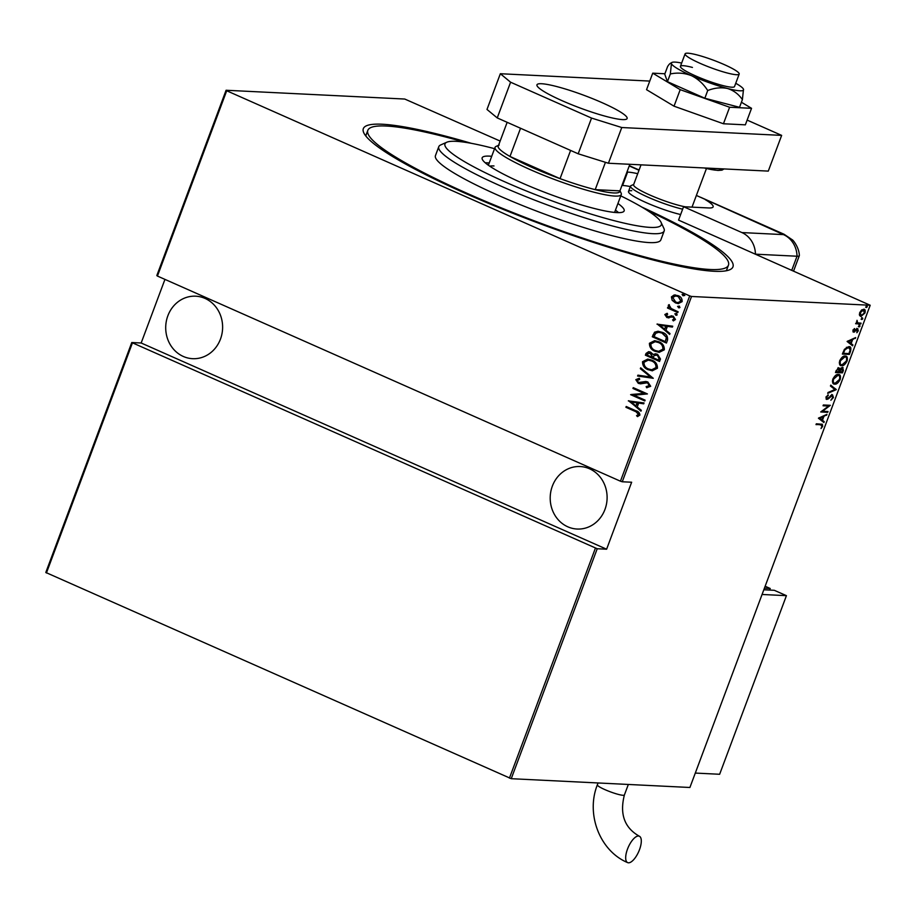 <?xml version="1.0" encoding="UTF-8"?>
<svg xmlns="http://www.w3.org/2000/svg" width="916" height="916" viewBox="0 0 916 916"><rect width="100%" height="100%" fill="white"/><g stroke="black" fill="none" stroke-linecap="round" stroke-linejoin="round"><path stroke-width="1.37" d="M641.841 207.085A197.318 27.136 -159.5 0 1 729.857 269.716A197.318 27.136 -159.5 0 1 714.091 271.273A197.318 27.136 -159.5 0 1 514.036 213.726A197.318 27.136 -159.5 0 1 363.801 132.854A197.318 27.136 -159.5 0 1 382.212 124.233A197.318 27.136 -159.5 0 1 471.316 143.32M726.09 270.804A192.509 26.484 20.5 0 0 726.789 269.636L728.46 265.171A192.509 26.484 20.5 0 0 647.383 210.474M167.857 315.78A31.281 28.453 92.8 0 1 195.692 296.189A31.281 28.453 92.8 0 1 220.47 339.092A31.281 28.453 92.8 0 1 192.623 358.683A31.281 28.453 92.8 0 1 167.857 315.78M552.348 486.133A31.281 28.453 92.8 0 1 580.194 466.542A31.281 28.453 92.8 0 1 604.961 509.445A31.281 28.453 92.8 0 1 577.126 529.036A31.281 28.453 92.8 0 1 552.348 486.133M684.847 295.456L682.97 295.719L682.088 294.391L683.565 294.116L684.447 295.433L682.97 295.719L684.447 295.433M683.37 295.731L682.088 294.391L683.565 294.116M679.283 307.879L677.6 306.413L679.077 306.127L679.958 307.455L678.481 307.73L679.958 307.455M678.882 307.753L677.6 306.413L679.077 306.127M676.512 315.299L674.829 313.822L676.306 313.547L677.187 314.875L675.71 315.15L677.187 314.875M676.1 315.173L674.829 313.822L676.306 313.547M656.99 324.138L672.733 326.21L672.413 327.081L667.386 326.359L665.932 330.252L669.985 333.55L669.665 334.42L657.459 324.001M655.146 351.343C651.333 349.969 649.433 347.279 649.421 343.271L654.631 340.66L658.684 341.702C662.497 343.076 664.386 345.779 664.34 349.798L659.131 352.362L655.547 351.366C651.734 349.992 649.822 347.301 649.822 343.294L649.421 343.271M648.265 369.778C644.452 368.404 642.54 365.713 642.528 361.705L647.738 359.095L651.791 360.137C655.604 361.511 657.493 364.213 657.448 368.232L652.238 370.797L648.654 369.801C644.841 368.427 642.94 365.736 642.929 361.728L642.528 361.705M646.123 386.609L649.249 385.636L647.52 382.762L640.639 383.793L638.292 383.346L635.807 379.671L639.105 378.331L639.689 379.476L637.227 380.415L638.532 382.522L645.769 381.491L647.841 381.972L650.692 386.289L646.559 387.708L646.307 386.621M647.062 387.743L646.524 386.632L649.249 385.636M640.639 383.793L640.066 383.793M638.933 382.533L642.46 382.109M628.307 400.876L644.04 402.948L643.719 403.819L638.692 403.086L637.238 406.99L641.303 410.288L640.971 411.158L628.765 400.727M635.326 411.467L625.903 407.288L626.212 406.486L635.773 410.723C638.269 411.284 639.654 412.738 639.929 415.085L637.456 416.608L636.551 415.635L638.498 414.387L635.727 411.479L625.903 407.288M645.093 400.143L644.795 400.945L630.632 394.67L644.12 393.399L632.945 388.453L633.254 387.651L647.417 393.926L633.952 395.208L645.093 400.143M653.257 378.297L637.593 376.029L637.925 375.159L650.566 376.991L640.341 368.69L640.662 367.82L653.257 378.297M659.554 361.476L645.379 355.19L646.043 353.439L648.665 351.652L650.612 352.145L653.245 354.515L655.513 353.759L657.551 354.286L660.482 358.992L659.554 361.476M667.512 340.157L666.436 343.042L652.272 336.767L654.585 332.176L658.043 331.226L662.383 332.371C666.253 333.642 667.959 336.241 667.512 340.157M667.111 316.707L673.226 316.146L675.458 319.501L673.306 320.863L672.562 319.879L674.176 318.963L672.974 316.97L666.859 317.531L664.821 314.543L666.974 313.375L667.649 314.337L666.081 315.127L668.142 316.89L671.726 315.768M673.661 320.818L672.962 319.902L674.577 318.986L673.375 316.993L671.897 316.776M677.829 312.585L667.478 307.994L667.775 307.192L669.298 307.868L668.268 305.303L668.92 304.673L671.153 308.497L678.126 311.784L677.829 312.585M672.138 300.311L671.417 296.899L674.107 294.998L678.149 295.673C680.932 296.715 682.26 298.708 682.134 301.639L678.252 303.597L675.447 302.887L672.138 300.311L671.417 296.899M164.949 279.391L141.167 342.996L606.61 549.211L597.221 548.741L511.243 778.692L689.908 787.485L870.2 305.257L691.534 296.475L622.262 481.77L620.441 481.198L689.725 295.902L226.71 90.764L157.426 276.06L156.819 275.556L226.092 90.26L404.757 99.043L500.147 141.064M620.441 481.198L157.426 276.06M731.163 243.427L870.2 305.257M511.243 778.692L45.8 572.477L131.778 342.527L597.221 548.741M509.433 778.131L595.4 548.18M132.385 343.042L46.418 572.992M141.167 342.996L131.778 342.527M606.61 549.211L631.651 482.228L622.262 481.77M863.685 309.219C865.093 309.116 865.517 310.364 864.967 312.951L860.994 316.432L859.529 315.39L859.677 312.7L861.509 310.089L864.303 309.356M861.842 315.573L860.364 316.295M860.765 323.978L855.647 323.726L856.7 322.959L857.01 320.314L857.651 322.833L861.063 323.176L860.765 323.978L855.762 323.405M857.571 328.718L858.292 330.813L856.861 332.76L857.307 329.52L853.758 332.199L853.082 330.344L854.491 328.558L854.033 331.397L857.937 328.798M853.162 330.161L854.662 331.924M856.803 329.291L855.922 329.371M848.811 346.649C850.792 346.363 851.342 347.988 850.449 351.549L849.372 354.423L842.377 354.08L844.438 349.282L848.811 346.649L849.808 346.866M838.942 367.992L840.041 369.102L842.525 367.35L843.407 370.385L842.48 372.858L835.484 372.514L836.148 370.762L839.411 368.095M842.903 368.793L842.995 367.453M836.193 389.689L827.698 393.353L828.03 392.483L834.877 389.518L830.446 386.014L830.766 385.132L836.193 389.689L835.381 389.334L828.018 392.506M828.03 411.524L827.721 412.326L820.736 411.982L828.568 406.04L823.049 405.777L823.358 404.975L830.343 405.319L822.522 411.261L828.03 411.524M819.854 424.474L816.007 424.612L816.316 423.81L822.339 424.257L822.671 426.329L821.034 428.528L821.984 426.226L820.667 424.841L821.709 424.99L816.133 424.291M818.412 418.2L826.976 414.33L823.931 416.379L822.465 420.284L824.228 421.669L823.908 422.551L818.412 418.2M826.186 399.113L826.908 399.433L826.095 397.143L828.178 394.807L826.782 397.281L827.171 398.632L832.529 394.819L833.446 397.533L830.869 400.246L832.736 397.475L832.22 395.609L828.156 398.975L826.495 399.342M831.865 395.46L830.606 395.552M825.969 396.914L826.152 398.231L827.171 398.632M836.136 383.128L833.938 383.747L834.751 384.113C832.816 384.296 832.163 382.648 832.816 379.178C834.728 375.686 836.56 374.117 838.312 374.495C840.247 374.312 840.877 375.972 840.201 379.464C838.3 382.911 836.48 384.457 834.751 384.113L833.835 383.907M838.312 374.495L839.228 374.69M843.029 364.694L840.831 365.312L841.632 365.679C839.697 365.862 839.056 364.213 839.709 360.744C841.621 357.251 843.453 355.694 845.205 356.061C847.14 355.877 847.769 357.538 847.082 361.03C845.193 364.476 843.373 366.022 841.632 365.679L840.728 365.473M845.205 356.061L846.121 356.267M847.094 341.462L855.67 337.592L852.613 339.641L851.159 343.546L852.922 344.943L852.59 345.813L847.094 341.462M858.899 326.84L859.746 325.352L860.021 326.176L859.139 326.955L858.865 326.119M859.746 325.352L860.021 326.176L858.338 326.6M861.67 319.432L862.517 317.932L862.803 318.768L861.91 319.535L861.635 318.711M862.517 317.932L862.803 318.768L861.109 319.18M866.17 307.41L867.005 305.921L867.292 306.745L866.41 307.524L866.124 306.688M867.005 305.921L867.292 306.745L865.597 307.158M226.092 90.26L226.71 90.764M689.725 295.902L691.534 296.475M464.904 142.255A192.509 26.484 20.5 0 0 386.254 126.03A192.509 26.484 20.5 0 0 367.831 130.335L366.16 134.801A192.509 26.484 20.5 0 0 365.931 136.141M821.824 424.119L822.041 425.368M822.041 426.043L822.671 426.329M823.931 416.379L823.118 416.024L826.644 415.2M823.118 416.024L822.877 416.677M821.721 419.757L822.465 420.284M821.663 419.917L824.228 421.669M823.427 421.314L823.175 421.967M823.06 416.757L818.984 417.799L821.904 419.837L823.06 416.757L819.797 418.165L821.904 419.837M818.984 417.799L819.797 418.165M827.102 411.479L827.721 412.326M826.919 411.971L820.976 411.673M823.175 405.456L828.568 406.04M829.301 405.261L828.373 405.96M821.915 410.986L822.522 411.261M832.804 397.246L833.446 397.533M830.755 395.62L831.407 395.907M826.095 399.078L828.156 398.975M827.56 395.243L828.327 395.575M826.152 396.994L826.782 397.281M831.717 394.452L832.633 397.166M830.686 385.35L836.262 389.483M838.793 374.552L839.812 377.129M839.56 379.178L840.201 379.464M837.201 374.93L838.724 375.445L836.022 375.136M832.404 381.033L833.514 382.785L835.048 383.312L839.468 379.464C840.075 376.545 839.594 375.159 838.003 375.297L833.549 379.167C832.976 382.064 833.468 383.438 835.048 383.312M832.93 378.892L833.549 379.167M841.861 372.01L842.48 372.858M841.678 372.503L835.61 372.205M838.14 367.637L840.041 369.102M842.766 370.098L843.407 370.385M839.766 368.976L839.365 369.732M841.873 368.003L841.186 367.808M838.323 368.644L837.636 368.45M836.915 370.648L836.503 371.747L838.747 371.862L838.655 368.793L836.297 370.373M835.873 371.472L836.503 371.747M839.663 371.358L842.067 372.022L842.216 368.152L839.663 371.358L839.033 371.083M838.838 371.621L839.468 371.896M839.571 369.32L840.373 369.675M845.686 356.118L846.705 358.694M846.453 360.755L847.082 361.03M844.094 356.496L845.617 357.011L842.915 356.702M839.296 362.61L840.407 364.35L841.93 364.877L846.361 361.03C846.968 358.11 846.487 356.725 844.895 356.862L840.441 360.744C839.869 363.629 840.361 365.003 841.93 364.877M839.823 360.469L840.441 360.744M849.808 351.263L850.449 351.549M848.743 353.576L849.372 354.423M848.56 354.068L842.491 353.771M849.35 346.717L850.208 349.122M847.701 347.084L849.269 347.611L846.338 347.347M843.396 353.313L848.96 353.587L850.185 349.82L848.514 347.45L844.918 349.786L843.396 353.313L842.766 353.038M844.289 349.511L844.918 349.786M854.536 338.084L855.338 338.473M854.525 338.107L851.811 339.286L852.613 339.641M851.811 339.286L851.559 339.939M850.414 343.019L851.159 343.546M850.346 343.191L852.922 344.943M852.109 344.576L851.869 345.24M851.743 340.019L847.678 341.073L850.598 343.099L851.743 340.019L848.479 341.428L850.598 343.099M847.678 341.073L848.479 341.428M854.124 328.878L854.72 329.142M853.22 331.031L852.888 330.035L853.758 331.271M856.769 328.352L857.479 330.458M856.128 329.462L856.723 329.726M853.849 331.558L852.945 331.844M858.933 324.997L859.219 325.821M856.38 322.1L857.651 322.833M861.704 317.577L861.99 318.413M863.857 309.242L864.509 310.89M862.586 309.665L863.845 310.123L862.002 309.734M859.334 314.337L861.292 315.631L864.338 312.929L863.387 310.02L860.307 312.722L861.292 315.631M866.204 305.555L866.479 306.391M626.304 407.311L626.555 406.635M637.765 416.54L636.551 415.635M636.941 415.658L638.063 414.902M638.899 414.398L635.727 411.479M643.73 403.784L638.692 403.086M641.063 410.929L628.708 400.899M635.933 405.937L637.49 402.88L631.067 401.987L635.933 405.937L637.089 402.857L631.067 401.987M644.841 400.807L630.632 394.67M631.09 394.521L644.12 393.399M644.52 393.422L632.945 388.453M633.345 388.476L633.597 387.811M649.65 385.647L647.52 382.762M647.921 382.785L646.41 382.499M641.04 383.804L638.292 383.346M638.692 383.369L635.807 379.671M636.208 379.693L639.505 378.354M642.86 382.132L645.975 381.503M653.268 378.262L637.593 376.029M637.994 376.052L638.303 375.216M640.341 368.69L650.566 376.991M640.742 368.713L640.982 368.072M642.929 361.728L647.933 359.106M652.432 370.808L648.654 369.801M651.894 369.789L656.383 367.637C656.509 364.328 655.009 362.095 651.883 360.95L648.494 360.137M651.482 360.938L648.288 360.125L643.994 362.312C643.925 365.61 645.448 367.831 648.551 368.976L651.7 369.778L655.982 367.614C656.108 364.305 654.608 362.072 651.482 360.938L651.883 360.95M659.6 361.339L645.379 355.19M645.78 355.213L646.043 353.439M646.444 353.462L648.86 351.664M655.719 353.782L653.245 354.515M657.654 355.099L654.127 355.545L653.131 357.698L658.398 360.022L659.245 358.854L657.654 355.099L656.222 354.79M650.738 352.981L647.543 353.942L647.131 355.042L651.677 357.045L652.284 356.519L650.738 352.981L649.455 352.683M652.284 356.519L649.65 352.683M659.245 358.854L657.253 355.087M658.398 360.022L658.844 358.843M649.822 343.294L654.826 340.672M659.325 352.374L655.547 351.366M658.787 351.355L663.276 349.202C663.402 345.893 661.902 343.66 658.776 342.527L655.387 341.702M658.375 342.504L655.18 341.691L650.887 343.878C650.818 347.187 652.341 349.408 655.444 350.542L658.581 351.343L662.875 349.191C663.001 345.87 661.501 343.637 658.375 342.504L658.776 342.527M666.493 342.905L652.272 336.767M652.673 336.779L652.982 334.89M653.371 334.913L654.585 332.176M654.986 332.187L658.249 331.249M662.486 333.184L658.764 332.302L655.753 333.241L654.024 336.607L665.291 341.599L666.733 337.695L662.486 333.184L658.97 332.313M666.733 337.695L662.085 333.172M665.291 341.599L666.333 337.683M672.424 327.046L667.386 326.359M669.745 334.191L657.39 324.161M664.627 329.199L666.184 326.142L659.76 325.249L664.627 329.199L665.783 326.119L659.76 325.249M668.978 317.944L667.26 317.554L664.821 314.543M665.222 314.566L667.363 313.398M673.375 316.993L672.298 316.787L673.375 316.993M675.229 313.845L676.706 313.57M677.874 312.448L667.478 307.994M667.878 308.016L668.119 307.352M668.268 305.303L669.298 307.868M668.669 305.326L669.321 304.685M678 306.425L679.477 306.15M671.817 296.91L674.107 294.998M674.508 295.021L675.516 294.963M678.458 303.608L675.447 302.887M675.848 302.91L672.539 300.334M678.115 302.635L681.252 301.101L678.252 296.509L675.928 295.96M677.863 296.486L675.722 295.948L672.688 297.46L675.756 302.097L677.909 302.624L680.863 301.078L678.252 296.509M682.489 294.414L683.966 294.128M494.56 148.678A115.508 15.893 20.5 0 0 456.019 141.327A115.508 15.893 20.5 0 0 446.79 142.232A115.508 15.893 20.5 0 0 518.593 187.769A115.508 15.893 20.5 0 0 650.291 227.397A115.508 15.893 20.5 0 0 661.066 222.359A115.508 15.893 20.5 0 0 620.785 195.875M661.066 222.359L663.894 228.405A120.317 16.545 -159.5 0 1 664.18 230.958A120.317 16.545 -159.5 0 1 652.673 233.66A120.317 16.545 -159.5 0 1 523.025 195.486A120.317 16.545 -159.5 0 1 438.787 146.686A120.317 16.545 -159.5 0 1 440.688 144.946L446.79 142.232M493.987 165.956A67.372 9.263 20.5 0 0 489.694 166.151M489.213 162.991A75.799 10.431 20.5 0 0 486.911 162.819A75.799 10.431 20.5 0 0 485.205 162.773M617.934 203.489A75.799 10.431 -159.5 0 1 624.151 210.909A75.799 10.431 -159.5 0 1 616.903 212.604A75.799 10.431 -159.5 0 1 535.219 188.559A75.799 10.431 -159.5 0 1 482.16 157.815A75.799 10.431 -159.5 0 1 489.407 156.121A75.799 10.431 -159.5 0 1 491.72 156.292M367.831 130.335A192.509 26.484 20.5 0 0 502.598 208.413A192.509 26.484 20.5 0 0 710.037 269.487A192.509 26.484 20.5 0 0 728.46 265.171M438.787 146.686L435.455 155.617A120.317 16.545 20.5 0 0 519.681 204.417A120.317 16.545 20.5 0 0 649.33 242.591A120.317 16.545 20.5 0 0 660.848 239.889L664.18 230.958M618.598 212.649A75.799 10.431 20.5 0 0 615.438 210.176M499.163 145.037A64.967 8.931 20.5 0 0 498.075 146.606A64.967 8.931 20.5 0 0 509.983 156.464L560.054 178.643A64.967 8.931 20.5 0 0 595.205 189.646A64.967 8.931 20.5 0 0 613.64 192.944A64.967 8.931 20.5 0 0 619.926 190.86L629.853 164.296M619.983 190.711L621.117 193.127A67.372 9.263 -159.5 0 1 621.277 194.558A67.372 9.263 -159.5 0 1 614.831 196.07A67.372 9.263 -159.5 0 1 542.226 174.693A67.372 9.263 -159.5 0 1 495.052 147.373A67.372 9.263 -159.5 0 1 496.117 146.4L498.556 145.312M605.43 162.315L595.205 189.646L619.926 190.86M520.54 128.251L509.983 156.464A64.967 8.931 20.5 0 0 560.054 178.643L570.599 150.43M498.075 146.606L507.155 122.32M680.634 214.539A33.686 4.637 -159.5 0 1 646.135 202.596A33.686 4.637 -159.5 0 1 628.502 191.467A33.686 4.637 -159.5 0 1 631.731 190.711M736.43 74.711A28.877 3.973 20.5 0 0 739.189 74.059A28.877 3.973 20.5 0 0 718.98 62.357A28.877 3.973 20.5 0 0 687.859 53.197A28.877 3.973 20.5 0 0 685.099 53.838A28.877 3.973 20.5 0 0 705.309 65.551A28.877 3.973 20.5 0 0 736.43 74.711M691.626 207.108A31.281 4.305 20.5 0 0 692.198 206.627L706.442 168.544M682.638 209.18A33.686 4.637 -159.5 0 1 648.139 197.238A33.686 4.637 -159.5 0 1 630.506 186.108A33.686 4.637 -159.5 0 1 631.044 185.616L633.7 184.437M641.028 164.846L633.597 184.711A31.281 4.305 20.5 0 0 651.963 195.932A31.281 4.305 20.5 0 0 685.099 206.787M622.514 119.595A48.124 6.618 -159.5 0 1 570.657 104.321A48.124 6.618 -159.5 0 1 536.959 84.81A48.124 6.618 -159.5 0 1 541.574 83.734A48.124 6.618 -159.5 0 1 593.431 98.997A48.124 6.618 -159.5 0 1 627.117 118.519A48.124 6.618 -159.5 0 1 622.514 119.595M747.135 120.099L781.646 135.385L768.284 171.109L608.407 163.243L578.179 153.785L497.239 117.924L486.991 109.451L500.354 73.727L649.765 81.077M578.179 153.785L591.541 118.072L510.59 82.211L497.239 117.924M591.541 118.072L621.769 127.53L608.407 163.243M781.646 135.385L621.769 127.53M500.354 73.727L510.59 82.211M664.89 73.761L652.719 73.165L680.21 89.665L729.617 107.241L723.445 123.763L745.361 124.839L751.544 108.317L741.41 102.237M729.617 107.241L751.544 108.317M652.719 73.165L646.547 89.688L674.027 106.187L723.445 123.763M680.21 89.665L674.027 106.187M692.439 67.429A28.877 3.973 20.5 0 0 680.428 66.341A28.877 3.973 20.5 0 0 694.088 75.238A28.877 3.973 20.5 0 0 722.506 85.474A28.877 3.973 20.5 0 0 734.518 86.562L739.189 74.059M707.713 90.535C714.537 87.844 721.144 87.169 727.522 88.486C733.659 90.444 738.617 94.142 742.395 99.604L739.521 107.309L704.839 98.241L707.713 90.535C703.522 83.928 698.107 78.971 691.488 75.673A38.506 5.301 20.5 0 0 727.522 88.486A38.506 5.301 20.5 0 0 743.506 89.276L743.506 89.264A38.506 5.301 20.5 0 0 743.506 89.264A38.506 5.301 20.5 0 0 735.743 83.287M742.395 99.604L743.506 89.264M681.653 63.055A38.506 5.301 20.5 0 0 671.875 62.483L670.443 63.284L671.439 63.639C670.821 62.609 669.55 63.547 667.627 66.479L664.741 74.173L667.443 81.673L704.839 98.241M671.875 62.483A38.506 5.301 20.5 0 0 671.439 63.639L670.329 73.967L667.443 81.673M670.329 73.967C677.531 72.421 684.584 72.994 691.488 75.673A38.506 5.301 20.5 0 1 671.439 63.639M637.719 173.685A48.124 6.618 20.5 0 0 627.597 172.082L626.956 172.048M743.311 248.797L678.55 220.115L683.565 206.718L741.914 232.572L783.478 234.611L696.378 195.44M755.448 254.179L797.023 256.228L755.448 254.179A24.068 21.881 -87.2 0 0 741.914 232.572M683.565 206.718L708.537 207.943A48.124 6.618 20.5 0 0 713.14 206.867A48.124 6.618 20.5 0 0 705.32 199.654M630.334 186.578A48.124 6.618 20.5 0 0 622.582 185.479L621.953 185.444M791.768 270.266L797.023 256.228A24.068 3.309 20.5 0 0 799.347 255.484C799.096 247.08 792.638 239.614 792.351 239.843L784.027 234.233A24.068 9.446 113.9 0 0 782.619 233.901M783.478 234.611A24.068 21.881 -87.2 0 1 797.023 256.228A24.068 3.309 20.5 0 0 799.325 255.69L793.565 271.067M628.479 862.803A14.438 5.668 -66.1 0 1 627.643 862.609A14.438 5.668 -66.1 0 1 627.884 848.113A14.438 5.668 -66.1 0 1 638.498 836.022A14.438 5.668 -66.1 0 1 639.345 836.216A14.438 5.668 -66.1 0 1 639.093 850.712A14.438 5.668 -66.1 0 1 628.479 862.803M769.646 590.064L770.23 588.496L765.146 586.24M764.413 588.209L770.23 588.496M695.29 773.07L719.644 774.272L786.42 595.663L774.283 590.293L763.818 589.778M786.42 595.663L762.066 594.473M829.095 397.258L829.678 397.51M843.018 352.385L843.647 352.66M716.255 168.555A48.124 6.618 20.5 0 0 720.068 168.956A48.124 6.618 20.5 0 0 722.781 168.876M717.205 170.284A45.72 6.286 -159.5 0 1 704.198 167.96M639.002 170.273L629.246 165.945M622.582 185.479L627.597 172.082M598.068 782.962L597.358 784.863A14.438 1.981 20.5 0 0 604.892 789.615A14.438 1.981 20.5 0 0 623.029 795.294A14.438 1.981 20.5 0 0 624.403 794.973C619.502 814.118 624.483 827.858 639.345 836.216M853.872 331.363L853.071 330.997M621.277 194.558L614.59 212.432M495.052 147.373L488.377 165.235M692.301 206.34L692.691 207.165M628.502 191.467L630.506 186.108M685.099 53.838L680.428 66.341M724.029 168.933L721.968 170.147L717.926 170.456L704.003 167.949M784.027 234.233L700.648 197.295M639.093 170.021L629.338 165.693M597.358 784.863C585.702 814.003 599.694 850.987 627.643 862.609M628.342 784.451L624.403 794.973"/></g></svg>

